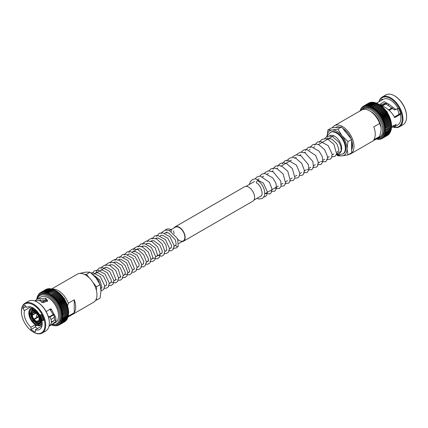 <?xml version="1.0" encoding="UTF-8"?>
<svg xmlns="http://www.w3.org/2000/svg" width="428" height="428" viewBox="0 0 428 428"><rect width="100%" height="100%" fill="white"/><g stroke="black" fill="none" stroke-linecap="round" stroke-linejoin="round"><path stroke-width="0.64" d="M173.677 230.815A7.923 4.574 -120 0 0 174.132 233.629M177.968 239.584A7.923 4.574 -120 0 0 183.238 240.911A7.923 4.574 -120 0 0 184.88 237.283A7.923 4.574 -120 0 0 181.419 229.306A7.923 4.574 -120 0 0 175.314 227.188L171.093 229.622M174.052 227.915A8.314 4.799 60 0 1 175.122 226.845L244.565 186.752A8.314 4.799 60 0 1 250.974 188.978A8.314 4.799 60 0 1 254.601 197.345A8.314 4.799 60 0 1 252.878 201.155L183.435 241.248A8.314 4.799 60 0 1 181.975 241.638M175.122 226.845A8.314 4.799 60 0 1 181.526 229.076A8.314 4.799 60 0 1 185.158 237.444A8.314 4.799 60 0 1 183.435 241.248M360.777 108.963L360.777 109.605A0.631 0.364 60 0 0 360.847 109.696A0.631 0.364 60 0 0 360.767 109.616L360.622 109.408M361.189 108.305L361.179 108.905L361.013 108.642M361.66 107.717L361.965 107.337L361.655 108.252A0.631 0.364 60 0 0 361.719 108.354A0.631 0.364 60 0 0 361.644 108.263L361.606 107.867M370.776 102.72L369.824 102.581A18.688 10.791 -120 0 0 369.813 102.586L364.528 105.636L364.051 106.449A0.631 0.364 60 0 0 364.1 106.556A0.631 0.364 60 0 0 364.035 106.454L363.827 105.93L363.377 106.781L363.158 106.315L363.763 105.967L363.158 106.321A18.688 10.791 -120 0 0 363.147 106.326L362.751 107.198A0.631 0.364 60 0 0 362.81 107.3A0.631 0.364 60 0 0 362.741 107.203L362.543 106.781L362.741 107.203L362.543 106.781L362.179 107.685L361.976 107.326L362.168 107.696L362.179 107.209M369.246 103.014L363.789 105.951L369.503 102.757M364.528 105.636L369.819 102.576L364.538 105.63A18.688 10.791 -120 0 0 364.528 105.636M370.696 102.495L365.148 105.481L370.578 102.351L371.531 102.554M371.477 102.362L366.074 105.288L365.517 106.032L365.298 105.416A18.688 10.791 -120 0 0 365.282 105.416L364.763 106.198L364.538 105.63M367.465 105.4L373.061 102.233A18.688 10.791 -120 0 0 373.045 102.233L367.128 105.946L366.919 105.24A18.688 10.791 -120 0 0 366.903 105.24L372.205 102.19A18.688 10.791 -120 0 0 372.189 102.19L366.903 105.24L366.309 105.946A0.631 0.364 60 0 0 366.341 106.053A0.631 0.364 60 0 0 366.293 105.946L366.09 105.288A18.688 10.791 -120 0 0 366.074 105.288L371.37 102.206L372.317 102.469M373.986 102.463L367.973 106.032A0.631 0.364 60 0 0 367.994 106.139A0.631 0.364 60 0 0 367.957 106.026L367.775 105.288A18.688 10.791 -120 0 0 367.759 105.283L367.128 105.807M374.864 102.672L368.845 106.198A0.631 0.364 60 0 0 368.861 106.305A0.631 0.364 60 0 0 368.829 106.192L368.663 105.416A18.688 10.791 -120 0 0 368.642 105.411L367.973 105.935M375.757 102.961L369.733 106.438A0.631 0.364 60 0 0 369.744 106.556A0.631 0.364 60 0 0 369.717 106.444L369.567 105.63A18.688 10.791 -120 0 0 369.551 105.63L368.845 106.149M370.471 105.93L369.733 106.449A18.163 10.486 -120 0 1 370.621 106.775L370.488 105.935A18.688 10.791 -120 0 0 370.471 105.93M370.621 106.775A0.631 0.364 60 0 1 370.637 106.882A0.631 0.364 60 0 1 370.637 106.786L371.402 106.31L370.637 106.786A18.163 10.486 -120 0 1 371.531 107.187L371.424 106.321A18.688 10.791 -120 0 0 371.402 106.31L376.688 103.26A18.688 10.791 -120 0 1 376.71 103.266L377.555 103.71M371.531 107.187A0.631 0.364 60 0 1 371.547 107.294A0.631 0.364 60 0 1 371.547 107.198L377.571 103.72M378.416 104.058L377.603 103.549L371.547 107.198A18.163 10.486 -120 0 1 372.446 107.679L372.36 106.786A18.688 10.791 -120 0 0 372.344 106.775M400.629 113.42L394.381 117.026M376.603 103.148L383.076 99.371A14.734 8.507 -120 0 1 398.077 108.359L394.541 109.996L384.991 103.303L380.904 105.047M386.575 115.121A12.765 7.372 -120 0 0 386.254 114.549M394.632 95.899A16.665 9.619 -120 0 1 394.819 96A16.665 9.619 -120 0 1 406.6 116.411L406.6 116.839A17.19 9.924 -120 0 0 394.445 95.786A17.19 9.924 -120 0 0 385.853 94.936L382.22 97.033A17.19 9.924 -120 0 0 379.021 101.714M393.744 127.228A17.19 9.924 -120 0 0 399.404 126.8L403.042 124.703A17.19 9.924 -120 0 0 406.6 116.839M399.404 126.8A17.19 9.924 -120 0 0 402.967 118.936A17.19 9.924 -120 0 0 395.461 101.639A17.19 9.924 -120 0 0 382.22 97.033M393.915 127.137A16.665 9.619 -120 0 0 402.224 118.936A16.665 9.619 -120 0 0 392.198 99.692A16.665 9.619 -120 0 0 379.181 101.623M391.583 127.175L393.883 127.159L397.81 124.89A14.734 8.507 -120 0 0 400.859 118.144A14.734 8.507 -120 0 0 400.399 114.335L394.659 117.647L394.349 116.962C391.647 112.045 387.64 108.348 382.338 105.871L380.31 104.122L384.157 101.65L388.458 103.929L395.932 109.579M393.883 127.159L396.237 124.345L391.599 127.057M363.019 108.118A17.19 9.924 -120 0 1 376.265 112.725A17.19 9.924 -120 0 1 383.766 130.021A17.19 9.924 -120 0 1 380.208 137.886L381.048 137.399A17.19 9.924 -120 0 0 384.606 129.534A17.19 9.924 -120 0 0 377.105 112.238A17.19 9.924 -120 0 0 363.864 107.631L360.563 110.633M348.563 154.572A16.237 9.379 -120 0 0 350.623 153.871L377.796 138.185A16.237 9.379 -120 0 0 379.7 136.377L373.799 139.785A16.237 9.379 -120 0 0 375.26 134.157A16.237 9.379 -120 0 0 373.799 126.849L379.7 123.441A16.237 9.379 -120 0 0 369.68 110.863A16.237 9.379 -120 0 0 361.558 110.055L334.386 125.746A16.237 9.379 -120 0 0 332.326 127.795M350.623 153.871A16.237 9.379 -120 0 0 353.988 146.44A16.237 9.379 -120 0 0 346.899 130.096A16.237 9.379 -120 0 0 334.386 125.746M351.618 149.891A14.178 8.186 -120 0 0 352.528 145.595A14.178 8.186 -120 0 0 351.618 140.25M351.083 138.774A14.178 8.186 -120 0 0 342.705 128.352M339.88 127.121A14.178 8.186 -120 0 0 335.44 127.517M379.7 123.441L381.091 127.742A14.274 8.244 -120 0 0 371.065 111.665L369.68 110.863M360.135 110.478L360.333 110.135M360.43 109.686L360.424 110.376A0.631 0.364 60 0 0 360.499 110.467A0.631 0.364 60 0 0 360.419 110.392L360.29 110.237M364.035 106.454A18.163 10.486 -120 0 0 363.377 106.781L363.158 106.315L363.367 106.786A0.631 0.364 60 0 1 363.431 106.888A0.631 0.364 60 0 1 363.377 106.781A18.163 10.486 -120 0 0 362.751 107.198M366.919 105.24L372.205 102.19L373.141 102.463M367.775 105.288L373.061 102.233L373.986 102.549M374.853 102.715L373.944 102.367A18.688 10.791 -120 0 0 373.928 102.362L368.289 105.539M375.741 102.966L374.853 102.581A18.688 10.791 -120 0 0 374.837 102.576L369.139 105.764M370.488 105.935L375.773 102.881L376.645 103.298L375.773 102.881A18.688 10.791 -120 0 0 375.757 102.875M370.889 106.449L376.672 103.111L377.485 103.56M377.63 103.726A18.688 10.791 -120 0 1 377.646 103.737L378.475 104.202M380.192 115.084L386.131 111.654A0.631 0.364 60 0 1 386.168 111.628L380.144 115.105A0.631 0.364 60 0 0 380.101 115.137A0.631 0.364 60 0 0 380.144 115.079L380.369 114.132A18.688 10.791 -120 0 0 380.353 114.11L379.406 114.057A0.631 0.364 60 0 0 379.352 114.105A0.631 0.364 60 0 0 379.395 114.041L379.577 113.083A18.688 10.791 -120 0 0 379.561 113.062L378.62 113.062A0.631 0.364 60 0 0 378.571 113.115A0.631 0.364 60 0 0 378.603 113.046L378.748 112.083A18.688 10.791 -120 0 0 378.732 112.061L377.801 112.115L377.892 111.136A18.688 10.791 -120 0 0 377.876 111.114L376.95 111.221A0.631 0.364 60 0 0 376.913 111.285A0.631 0.364 60 0 0 376.934 111.205L377.009 110.242A18.688 10.791 -120 0 0 376.993 110.226L376.084 110.381L376.1 109.413A18.688 10.791 -120 0 0 376.084 109.397L375.195 109.605A0.631 0.364 60 0 0 375.169 109.686A0.631 0.364 60 0 0 375.179 109.595L375.179 108.648A18.688 10.791 -120 0 0 375.163 108.632L374.291 108.899A0.631 0.364 60 0 0 374.27 108.98A0.631 0.364 60 0 0 374.275 108.883L374.249 107.952A18.688 10.791 -120 0 0 374.227 107.942L373.382 108.257L373.307 107.332L372.67 107.444L378.529 104.063L379.347 104.635M378.491 104.213L373.291 107.321A18.688 10.791 -120 0 0 373.291 107.321L378.593 104.277L379.39 104.769L374.227 107.942M379.459 104.651L373.382 108.257A0.631 0.364 60 0 1 373.366 108.348A0.631 0.364 60 0 1 373.382 108.257A18.163 10.486 -120 0 0 372.462 107.69A0.631 0.364 60 0 0 372.456 107.781A0.631 0.364 60 0 0 372.446 107.679M379.513 104.887A18.688 10.791 -120 0 1 379.534 104.903L380.299 105.406M379.47 104.651L380.273 105.288M381.182 106.005L380.396 105.315L374.291 108.899A18.163 10.486 -120 0 1 375.179 109.595M380.315 105.416L375.163 108.632M380.449 105.582A18.688 10.791 -120 0 1 380.465 105.598L382.964 107.722A0.631 0.364 -120 0 0 382.964 107.722L382.209 106.84M381.278 106.042L375.195 109.605A18.163 10.486 -120 0 1 376.068 110.371A0.631 0.364 60 0 1 376.052 110.456A0.631 0.364 60 0 1 376.084 110.381L382.167 106.834M376.1 109.413L381.369 106.347A18.688 10.791 -120 0 0 381.369 106.347L376.084 109.397M381.311 106.042L382.081 106.791M377.009 110.242L382.295 107.193L382.108 106.904L382.279 107.177A18.688 10.791 -120 0 0 382.279 107.177L376.993 110.226M383.028 107.69L376.95 111.221A18.163 10.486 -120 0 1 377.785 112.099A0.631 0.364 60 0 1 377.758 112.173A0.631 0.364 60 0 1 377.801 112.115L383.868 108.6M382.98 107.738L383.809 108.621A0.631 0.364 -120 0 0 383.809 108.621L383.092 107.696M383.782 108.696A0.631 0.364 60 0 1 383.825 108.637L384.018 109.012L378.732 112.061M383.825 108.637L384.018 109.012L383.825 108.637M384.018 109.012A18.688 10.791 -120 0 1 384.034 109.028L384.633 109.563L383.948 108.61M384.67 109.563L378.62 113.062A18.163 10.486 -120 0 1 379.395 114.041M378.785 112.992L384.595 109.638A0.631 0.364 60 0 1 384.644 109.584L385.419 110.558L384.772 109.579M379.577 113.083L384.863 110.028L384.644 109.584L384.847 110.012A18.688 10.791 -120 0 0 384.847 110.012L379.561 113.062M379.502 114.019L385.382 110.627A0.631 0.364 60 0 1 385.435 110.579L379.406 114.057A18.163 10.486 -120 0 1 380.144 115.079M385.435 110.579L385.639 111.061L385.435 110.579L385.639 111.061L380.353 114.11M385.639 111.061A18.688 10.791 -120 0 1 385.655 111.077L386.147 111.392L385.569 110.595M382.145 118.412L388.126 114.955A0.631 0.364 -120 0 0 388.148 114.945L382.124 118.422A0.631 0.364 60 0 0 382.156 118.401L382.504 117.502A18.688 10.791 -120 0 0 382.493 117.481L381.546 117.283L381.835 116.346L380.872 116.175L386.837 112.725A0.631 0.364 60 0 1 386.859 112.714L380.834 116.191A0.631 0.364 60 0 0 380.813 116.207A0.631 0.364 60 0 0 380.861 116.154L381.123 115.218A18.688 10.791 -120 0 0 381.113 115.196L380.16 115.095A0.631 0.364 60 0 0 380.144 115.105M386.168 111.628A0.631 0.364 60 0 1 386.184 111.617L386.398 112.147L381.113 115.196M386.184 111.617L386.398 112.147A18.688 10.791 -120 0 1 386.409 112.168L386.88 112.484L386.329 111.654M386.885 112.676A0.631 0.364 -120 0 1 386.848 112.719A0.631 0.364 60 0 1 386.901 112.692L387.11 113.27L381.824 116.325A18.688 10.791 -120 0 0 381.824 116.325L387.121 113.292L387.559 113.784L387.051 112.757M386.901 112.692L387.11 113.27A18.688 10.791 -120 0 1 387.121 113.292M387.559 113.784A0.631 0.364 -120 0 1 387.506 113.827A0.631 0.364 60 0 1 387.57 113.805L388.207 114.758M387.57 113.805L387.779 114.426L382.493 117.481M382.504 117.502L387.789 114.447L388.185 114.918L387.789 114.447A18.688 10.791 -120 0 0 387.779 114.426M382.76 119.53L388.699 116.106A0.631 0.364 -120 0 0 388.747 116.084L382.718 119.562A0.631 0.364 60 0 0 382.734 119.556L383.119 118.679A18.688 10.791 -120 0 0 383.108 118.658L382.167 118.417A0.631 0.364 60 0 0 382.097 118.433A0.631 0.364 60 0 0 382.124 118.422M388.185 114.918A0.631 0.364 -120 0 1 388.148 114.945A0.631 0.364 60 0 1 388.196 114.939L388.801 115.929M388.196 114.939L388.394 115.608L383.108 118.658M383.119 118.679L388.405 115.63L388.758 116.074L388.405 115.63A18.688 10.791 -120 0 0 388.394 115.608M388.72 116.1A0.631 0.364 60 0 1 388.768 116.095L389.282 117.245L383.258 120.728L383.686 119.877L382.744 119.578A0.631 0.364 60 0 0 382.669 119.583A0.631 0.364 60 0 0 382.718 119.562M388.758 116.074A0.631 0.364 -120 0 1 388.747 116.084L389.336 117.117M388.972 116.828L389.282 117.245L388.972 116.828A18.688 10.791 -120 0 0 388.961 116.807L383.675 119.856A18.688 10.791 -120 0 0 383.675 119.856L388.972 116.828M389.78 118.412L383.761 121.889L384.194 121.087A18.688 10.791 -120 0 0 384.189 121.065L383.263 120.749A0.631 0.364 60 0 0 383.188 120.749A0.631 0.364 60 0 0 383.258 120.728A18.163 10.486 -120 0 0 382.744 119.578M389.25 117.267A0.631 0.364 60 0 1 389.293 117.267L389.817 118.315M389.293 117.267L389.469 118.016L384.189 121.065M389.469 118.016A18.688 10.791 -120 0 1 389.48 118.037L389.753 118.428A0.631 0.364 -120 0 1 389.683 118.444L383.868 121.798M390.582 120.771L384.585 124.238L385.04 123.521A18.688 10.791 -120 0 0 385.029 123.499L384.141 123.109L384.649 122.306A18.688 10.791 -120 0 0 384.638 122.285L383.734 121.927A0.631 0.364 60 0 0 383.654 121.921A0.631 0.364 60 0 0 383.723 121.905A18.163 10.486 -120 0 0 383.263 120.749M390.892 121.948L384.911 125.399L385.366 124.735A18.688 10.791 -120 0 0 385.361 124.714L384.494 124.291A0.631 0.364 60 0 0 384.408 124.27A0.631 0.364 60 0 0 384.488 124.27A18.163 10.486 -120 0 0 384.141 123.109A0.631 0.364 60 0 1 384.06 123.098A0.631 0.364 60 0 1 384.141 123.109L390.213 119.594M389.731 118.444A0.631 0.364 60 0 1 389.758 118.449L390.245 119.519M389.758 118.449L389.924 119.23L384.638 122.285M389.924 119.23A18.688 10.791 -120 0 1 389.935 119.257L390.165 119.61A0.631 0.364 -120 0 1 390.09 119.615M390.154 119.626A0.631 0.364 60 0 1 390.17 119.631L390.609 120.717M390.17 119.631L390.315 120.45L385.029 123.499M390.315 120.45A18.688 10.791 -120 0 1 390.325 120.471L390.908 121.91M390.518 120.814L390.646 121.659L385.361 124.714M390.646 121.659A18.688 10.791 -120 0 1 390.652 121.68L390.801 121.964M391.058 123.157L391.326 124.243L385.387 127.683L385.831 127.111A18.688 10.791 -120 0 0 385.831 127.089L385.007 126.618L385.633 125.934A18.688 10.791 -120 0 0 385.628 125.912L384.783 125.463A0.631 0.364 60 0 0 384.697 125.436A0.631 0.364 60 0 0 384.777 125.441A18.163 10.486 -120 0 0 384.494 124.291M391.235 124.307L391.433 125.377L385.965 128.266A18.688 10.791 -120 0 0 385.965 128.245L385.168 127.758A0.631 0.364 60 0 0 385.088 127.71A0.631 0.364 60 0 0 385.168 127.737A18.163 10.486 -120 0 0 385.007 126.618A0.631 0.364 60 0 1 384.922 126.581A0.631 0.364 60 0 1 385.007 126.618L391.139 123.114M391.192 124.259L391.117 124.061A18.688 10.791 -120 0 0 391.117 124.04L390.919 122.879A18.688 10.791 -120 0 0 390.914 122.857L390.807 121.985L391.149 123.087M391.197 124.275L391.251 125.195L385.965 128.245M391.251 125.195A18.688 10.791 -120 0 1 391.251 125.217L391.315 126.319L386.029 129.374L385.27 128.865A0.631 0.364 60 0 0 385.184 128.812A0.631 0.364 60 0 0 385.264 128.844A18.163 10.486 -120 0 0 385.168 127.758M391.315 126.319A18.688 10.791 -120 0 1 391.32 126.34L385.302 129.925L391.476 126.485L391.347 125.431M391.39 126.533L391.46 127.544L386.029 130.481A18.688 10.791 -120 0 0 386.035 130.46L385.302 129.941A0.631 0.364 60 0 0 385.216 129.882A0.631 0.364 60 0 0 385.302 129.925A18.163 10.486 -120 0 0 385.27 128.865M391.326 126.463L391.32 127.41L386.035 130.46M391.294 127.485L391.251 128.459L385.965 131.508L385.264 130.979A0.631 0.364 60 0 0 385.184 130.915A0.631 0.364 60 0 0 385.27 130.963A18.163 10.486 -120 0 0 385.302 129.941M391.251 128.459A18.688 10.791 -120 0 1 391.251 128.48L385.168 131.958L391.369 128.571L391.369 127.598M390.807 130.326L385.628 133.477A18.688 10.791 -120 0 0 385.633 133.461L385.002 132.926L385.831 132.53L385.168 131.974A0.631 0.364 60 0 0 385.088 131.904A0.631 0.364 60 0 0 385.168 131.958A18.163 10.486 -120 0 0 385.264 130.979M379.722 139.234L380.353 139.191L380.144 138.838A0.631 0.364 60 0 0 380.101 138.726A0.631 0.364 60 0 0 380.16 138.833L381.123 138.972L380.861 138.586L381.824 138.672L381.53 138.249L382.493 138.287A18.688 10.791 -120 0 0 382.504 138.281L382.156 137.837A0.631 0.364 60 0 0 382.097 137.73A0.631 0.364 60 0 0 382.167 137.832L383.108 137.821L382.734 137.345L383.675 137.276A18.688 10.791 -120 0 0 383.686 137.265L383.258 136.778A0.631 0.364 60 0 0 383.188 136.682A0.631 0.364 60 0 0 383.263 136.767L384.189 136.655A18.688 10.791 -120 0 0 384.194 136.644L383.723 136.141L384.638 135.965A18.688 10.791 -120 0 0 384.649 135.949L384.135 135.43A0.631 0.364 60 0 0 384.06 135.339A0.631 0.364 60 0 0 384.141 135.419L385.029 135.2L384.488 134.654A0.631 0.364 60 0 0 384.408 134.569A0.631 0.364 60 0 0 384.494 134.643L385.361 134.371L384.777 133.82A0.631 0.364 60 0 0 384.697 133.734A0.631 0.364 60 0 0 384.783 133.804A18.163 10.486 -120 0 0 385.002 132.926A0.631 0.364 60 0 1 384.922 132.846A0.631 0.364 60 0 1 385.002 132.926L385.831 132.53A18.688 10.791 -120 0 0 385.831 132.514L391.117 129.475A18.688 10.791 -120 0 0 391.117 129.459L385.831 132.53M391.192 128.496L391.117 129.459L391.192 128.496M391.031 129.443L390.919 130.412L385.633 133.461M385.307 133.766L390.999 130.481L391.128 129.973L390.919 130.412A18.688 10.791 -120 0 1 390.914 130.428M390.518 131.161L390.646 131.316A18.688 10.791 -120 0 0 390.652 131.3L385.361 134.371A18.688 10.791 -120 0 0 385.366 134.355L390.652 131.3L390.801 130.337M390.17 131.936L390.315 132.145A18.688 10.791 -120 0 0 390.325 132.134L385.029 135.2A18.688 10.791 -120 0 0 385.04 135.184L390.325 132.134L390.513 131.177M390.165 131.952L389.967 132.921L384.43 136.12L389.924 132.91L389.758 132.648L389.48 133.595L384.194 136.644M389.924 132.91L389.758 132.648L389.924 132.91A18.688 10.791 -120 0 0 389.935 132.899L384.649 135.949M389.293 133.29L389.469 133.606A18.688 10.791 -120 0 0 389.48 133.595L384.018 136.778L389.469 133.606L389.293 133.29L388.972 134.215L383.686 137.265M388.768 133.857L388.961 134.226A18.688 10.791 -120 0 0 388.972 134.215L383.552 137.361L388.961 134.226L388.768 133.857L388.405 134.761L383.119 137.816A18.688 10.791 -120 0 0 383.119 137.816L388.41 134.767A18.688 10.791 -120 0 1 388.394 134.772L388.196 134.349L388.394 134.772L383.108 137.821M388.089 134.954L382.466 138.303L387.779 135.237L387.57 134.767L387.779 135.237A18.688 10.791 -120 0 0 387.789 135.232L382.504 138.281M382.439 138.319L381.835 138.667A18.688 10.791 -120 0 0 381.83 138.672L381.53 138.249A0.631 0.364 60 0 1 381.476 138.142A0.631 0.364 60 0 1 381.53 138.249A18.163 10.486 -120 0 0 382.156 137.837M387.147 135.601L381.835 138.667L381.53 138.249A18.163 10.486 -120 0 1 380.872 138.581A0.631 0.364 60 0 1 380.813 138.474A0.631 0.364 60 0 1 380.861 138.586L381.123 138.972L380.861 138.586A18.163 10.486 -120 0 1 380.16 138.833M380.369 139.186L380.144 138.838L380.572 139.068M379.561 139.319L378.62 139.089A18.163 10.486 -120 0 0 379.395 139.004L379.577 139.319L379.395 139.004A0.631 0.364 60 0 1 379.352 138.897A0.631 0.364 60 0 1 379.395 139.004A18.163 10.486 -120 0 0 380.144 138.838M378.748 139.362L378.603 139.089A0.631 0.364 60 0 0 378.571 138.977A0.631 0.364 60 0 0 378.62 139.089M377.892 139.319L378.732 139.362M377.009 139.191L376.934 139.004A0.631 0.364 60 0 0 376.913 138.897A0.631 0.364 60 0 0 376.95 139.004L377.876 139.319M378.01 139.309L377.715 139.346M376.084 138.838L376.993 139.191M377.116 139.207L376.833 139.207M382.241 105.823L386.463 103.383M388.972 110.173L392.492 108.14M382.429 105.909L386.693 103.448M388.64 109.873L392.139 107.851M389.132 110.322L392.663 108.284M351.618 148.607A12.888 7.442 -120 0 0 352.517 145.049M381.091 127.742L381.091 130.47L379.7 136.377M381.476 117.309L381.476 117.309A0.631 0.364 60 0 1 381.546 117.283A0.631 0.364 60 0 1 381.476 117.309L387.506 113.827L381.476 117.309M380.834 116.191A0.631 0.364 60 0 1 380.872 116.175A18.163 10.486 -120 0 1 381.53 117.261A18.163 10.486 -120 0 1 382.156 118.401M383.338 120.664L389.218 117.267A0.631 0.364 -120 0 0 389.282 117.245M387.399 114.645A17.19 9.924 -120 0 0 387.078 114.078M397.751 108.546L398.623 108.471A15.467 8.929 60 0 1 400.822 114.137L399.886 114.223L400.399 114.335M380.722 100.735A15.467 8.929 60 0 1 382.263 99.023L382.712 99.585M393.097 125.318L394.135 126.982M388.18 105.336L388.458 103.929M399.886 114.223L394.525 117.315M260.224 196.457L260.855 196.233C264.081 194.612 260.411 184.441 256.565 182.997A1.289 0.696 -56.8 0 1 256.458 181.996A1.289 0.696 -56.8 0 1 257.33 180.905A1.289 0.696 -56.8 0 1 257.977 180.841A1.289 0.696 -56.8 0 1 258.073 180.932M336.552 154.283L339.158 154.904L343.288 153.791A12.503 7.217 -120 0 0 345.877 148.072A12.503 7.217 -120 0 0 340.421 135.489A12.503 7.217 -120 0 0 330.785 132.14L327.762 135.152L327.276 136.414M351.618 147.532A12.375 7.142 -120 0 0 352.164 144.332A12.375 7.142 -120 0 0 351.618 140.502M351.035 138.715A12.375 7.142 -120 0 0 350.468 137.372M348.595 134.13A12.375 7.142 -120 0 0 343.331 129.133M336.692 153.775L341.127 151.228M347.959 141.556L342.047 135.837L337.933 129.079L332.021 130.048L327.907 129.978L327.013 137.179A14.178 8.186 -120 0 1 332.021 130.048A14.178 8.186 -120 0 1 342.047 135.837A14.178 8.186 -120 0 1 347.06 148.751L347.959 141.556L351.618 139.437L351.618 152.807L347.959 154.92L347.06 148.751A14.178 8.186 -120 0 1 342.047 155.883L347.959 154.92M327.907 129.978L331.566 127.865L341.592 126.966L351.618 139.437M341.592 126.966L337.933 129.079M336.435 154.588L337.933 155.813L342.047 155.883A14.178 8.186 -120 0 1 336.692 154.337M52.259 325.034L53.131 325.28A18.163 10.486 60 0 1 52.382 325.077M53.147 325.285L53.998 325.451A18.163 10.486 60 0 1 53.147 325.285A0.631 0.364 -120 0 1 53.115 325.173A0.631 0.364 60 0 1 53.131 325.28M53.976 325.344A0.631 0.364 60 0 1 53.998 325.451L54.848 325.537A18.163 10.486 60 0 1 54.014 325.451A0.631 0.364 -120 0 1 53.976 325.344M54.859 325.537L55.795 325.81L55.667 325.537A18.163 10.486 60 0 1 54.859 325.537A0.631 0.364 -120 0 1 54.821 325.424A0.631 0.364 60 0 1 54.848 325.537M55.683 325.531L56.624 325.767L56.453 325.451A18.163 10.486 60 0 1 55.683 325.531A0.631 0.364 -120 0 1 55.635 325.424A0.631 0.364 60 0 1 55.667 325.537M57.229 325.692L57.652 325.515L57.208 325.28A18.163 10.486 60 0 1 56.469 325.446A0.631 0.364 -120 0 1 56.416 325.339A0.631 0.364 60 0 1 56.453 325.451M57.165 325.173A0.631 0.364 60 0 1 57.208 325.28L58.176 325.419L57.924 325.029A18.163 10.486 60 0 1 57.224 325.28A0.631 0.364 -120 0 1 57.165 325.173M57.935 325.023L58.887 325.12L58.593 324.697A18.163 10.486 60 0 1 57.935 325.023A0.631 0.364 -120 0 1 57.876 324.922A0.631 0.364 60 0 1 57.924 325.029M58.604 324.692L59.556 324.734A18.688 10.791 60 0 0 59.567 324.729L59.219 324.285A18.163 10.486 60 0 1 58.604 324.692A0.631 0.364 -120 0 1 58.54 324.59A0.631 0.364 60 0 1 58.593 324.697M59.23 324.274L60.171 324.269A18.688 10.791 60 0 0 60.182 324.258L59.797 323.793A18.163 10.486 60 0 1 59.23 324.274A0.631 0.364 -120 0 1 59.16 324.178A0.631 0.364 60 0 1 59.219 324.285M59.808 323.782L60.739 323.723A18.688 10.791 60 0 0 60.749 323.712L60.321 323.226A18.163 10.486 60 0 1 59.808 323.782A0.631 0.364 -120 0 1 59.733 323.691A0.631 0.364 60 0 1 59.797 323.793M60.252 323.124A0.631 0.364 60 0 1 60.321 323.226L61.247 323.103L66.533 320.053L66.356 319.737L66.533 320.053A18.688 10.791 60 0 0 66.543 320.037L61.258 323.092L60.787 322.584A18.163 10.486 60 0 1 60.327 323.215A0.631 0.364 -120 0 1 60.252 323.124M67.223 318.395L66.998 319.341A18.688 10.791 60 0 1 66.987 319.358L66.822 319.095L66.811 319.695M60.797 322.573L61.702 322.407A18.688 10.791 60 0 0 61.712 322.396L61.199 321.877A18.163 10.486 60 0 1 60.797 322.573A0.631 0.364 -120 0 1 60.717 322.487A0.631 0.364 60 0 1 60.787 322.584M61.204 321.861L62.092 321.642A18.688 10.791 60 0 0 62.103 321.631L61.552 321.102A18.163 10.486 60 0 1 61.204 321.861A0.631 0.364 -120 0 1 61.124 321.786A0.631 0.364 60 0 1 61.199 321.877M67.576 317.624L67.389 318.576A18.688 10.791 60 0 1 67.378 318.593L67.233 318.384M67.378 318.593L61.846 321.845L67.57 318.314M61.557 321.086L62.424 320.813A18.688 10.791 60 0 0 62.429 320.797L61.841 320.262A18.163 10.486 60 0 1 61.557 321.086A0.631 0.364 -120 0 1 61.472 321.016A0.631 0.364 60 0 1 61.552 321.102M67.71 317.763L62.14 321.059L67.715 317.747A18.688 10.791 60 0 1 67.71 317.763L67.581 317.608M61.846 320.251L62.691 319.925A18.688 10.791 60 0 0 62.697 319.909L62.065 319.368A18.163 10.486 60 0 1 61.846 320.251A0.631 0.364 -120 0 1 61.76 320.181A0.631 0.364 60 0 1 61.841 320.262L67.87 316.768M62.37 320.208L67.982 316.854A18.688 10.791 60 0 1 67.977 316.87M68.255 314.944L68.18 315.907L62.895 318.978A18.688 10.791 60 0 1 62.895 318.978L62.071 319.352L62.895 318.978L62.231 318.421A18.163 10.486 60 0 1 62.071 319.352A0.631 0.364 -120 0 1 61.985 319.293A0.631 0.364 60 0 1 62.065 319.368M68.389 312.911L68.384 313.858A18.688 10.791 60 0 1 68.378 313.874L68.314 314.906A18.688 10.791 60 0 1 68.314 314.922L63.028 317.977A18.688 10.791 60 0 0 63.028 317.956L62.328 317.426A18.163 10.486 60 0 1 62.231 318.405A0.631 0.364 -120 0 1 62.151 318.352A0.631 0.364 60 0 1 62.231 318.421M62.333 317.41L63.093 316.929A18.688 10.791 60 0 0 63.098 316.907L62.365 316.388A18.163 10.486 60 0 1 62.333 317.41A0.631 0.364 -120 0 1 62.247 317.362A0.631 0.364 60 0 1 62.328 317.426L68.517 313.992M68.41 311.878L68.544 312.921L63.098 315.837A18.688 10.791 60 0 0 63.093 315.821L62.333 315.313A18.163 10.486 60 0 1 62.365 316.367A0.631 0.364 -120 0 1 62.279 316.329A0.631 0.364 60 0 1 62.365 316.388M63.098 315.837L68.394 312.798M63.028 314.714A18.688 10.791 60 0 0 63.028 314.692L62.231 314.2A18.163 10.486 60 0 1 62.328 315.292A0.631 0.364 -120 0 1 62.247 315.259A0.631 0.364 60 0 1 62.333 315.313L68.314 311.664L68.378 312.766A18.688 10.791 60 0 1 68.384 312.788M62.231 314.2A0.631 0.364 60 0 0 62.151 314.157A0.631 0.364 -120 0 0 62.231 314.184L68.255 310.701M62.895 313.558A18.688 10.791 60 0 0 62.895 313.537L62.071 313.066L62.697 312.381L67.982 309.326L68.18 310.487A18.688 10.791 60 0 1 68.18 310.509M62.697 312.381A18.688 10.791 60 0 0 62.691 312.354L61.846 311.91A0.631 0.364 60 0 0 61.76 311.878A0.631 0.364 -120 0 0 61.841 311.889L62.429 311.183L67.715 308.128L67.865 308.411M62.429 311.183A18.688 10.791 60 0 0 62.424 311.156L61.557 310.739L62.103 309.968L67.389 306.919L67.972 308.353M62.103 309.968A18.688 10.791 60 0 0 62.092 309.947L61.204 309.556A0.631 0.364 60 0 0 61.124 309.546A0.631 0.364 -120 0 0 61.199 309.535L61.712 308.754L66.998 305.699L67.223 306.057A0.631 0.364 -120 0 1 67.153 306.063M61.712 308.754A18.688 10.791 60 0 0 61.702 308.727L60.797 308.374A0.631 0.364 60 0 0 60.717 308.369A0.631 0.364 -120 0 0 60.787 308.353L61.258 307.534L66.543 304.485L66.816 304.875A0.631 0.364 -120 0 1 66.741 304.886L60.931 308.246M60.599 306.796L60.749 306.325L59.808 306.02A18.163 10.486 60 0 1 60.321 307.17L66.351 303.687L66.035 303.27L60.749 306.325A18.688 10.791 60 0 1 60.749 306.325L66.024 303.249A18.688 10.791 60 0 1 66.035 303.27M59.808 306.02A0.631 0.364 60 0 0 59.733 306.031A0.631 0.364 -120 0 0 59.797 305.999L60.182 305.127L65.468 302.072L65.816 302.312M60.182 305.127A18.688 10.791 60 0 0 60.171 305.105L59.23 304.864A0.631 0.364 60 0 0 59.16 304.88A0.631 0.364 -120 0 0 59.219 304.843L59.567 303.944L64.853 300.895L65.243 301.157M59.567 303.944A18.688 10.791 60 0 0 59.556 303.923L58.604 303.73A0.631 0.364 60 0 0 58.54 303.752A0.631 0.364 -120 0 0 58.593 303.709L58.898 302.789L64.184 299.739L65.27 301.205M58.898 302.789A18.688 10.791 60 0 0 58.887 302.767L57.935 302.617A0.631 0.364 60 0 0 57.898 302.639A0.631 0.364 60 0 1 57.898 302.639A0.631 0.364 -120 0 0 57.924 302.601L58.187 301.665L63.472 298.616L63.949 299.119A0.631 0.364 -120 0 1 63.911 299.167A0.631 0.364 -120 0 1 63.965 299.14L64.173 299.718A18.688 10.791 60 0 1 64.184 299.739M58.187 301.665A18.688 10.791 60 0 0 58.176 301.644L57.224 301.542A0.631 0.364 60 0 0 57.165 301.585A0.631 0.364 -120 0 0 57.208 301.526L57.432 300.574L62.718 297.524L63.237 298.043A0.631 0.364 -120 0 1 63.205 298.086M62.632 297.043L63.232 297.872M56.523 300.29L56.64 299.53L55.683 299.509A18.163 10.486 60 0 1 56.453 300.488L56.523 300.29M55.849 299.44L61.659 296.08A0.631 0.364 -120 0 1 61.707 296.026L61.91 296.46L61.707 296.026L61.91 296.46L56.624 299.509A18.688 10.791 60 0 1 56.64 299.53L61.926 296.476L62.483 297.005A0.631 0.364 -120 0 1 62.461 297.043M61.835 296.026L62.477 296.855M61.734 296.01L55.683 299.509A0.631 0.364 60 0 0 55.635 299.563A0.631 0.364 -120 0 0 55.667 299.493L55.811 298.53L61.097 295.475L61.691 296.01A0.631 0.364 -120 0 1 61.68 296.037M61.011 295.058L61.691 295.882M54.875 298.423L54.955 297.578L54.014 297.663A18.163 10.486 60 0 1 54.848 298.546L54.875 298.423M60.043 294.186L60.225 294.512L60.043 294.186L60.225 294.512L54.939 297.562A18.688 10.791 60 0 1 54.955 297.578L60.241 294.528L60.872 295.063A0.631 0.364 -120 0 1 60.867 295.079M60.155 294.143L60.872 294.956M54.014 297.562L54.072 296.69L53.147 296.829A18.163 10.486 60 0 1 53.998 297.653L54.014 297.562M59.171 293.351L59.337 293.619L59.171 293.351L59.337 293.619L54.056 296.674A18.688 10.791 60 0 1 54.072 296.69L59.358 293.635L60.027 294.17A0.631 0.364 -120 0 0 60.027 294.17M59.273 293.287L60.027 294.095M53.136 296.765L53.163 295.855L52.259 296.053A18.163 10.486 60 0 1 53.131 296.813L53.136 296.765M58.283 292.575L53.147 295.844A18.688 10.791 60 0 1 53.163 295.855L58.449 292.805L59.155 293.335M58.374 292.49L59.155 293.287M58.342 292.485L52.259 296.053A0.631 0.364 60 0 0 52.232 296.133A0.631 0.364 -120 0 0 52.243 296.042L52.243 295.095L57.529 292.04L58.267 292.549M57.459 291.757L58.251 292.458M52.243 295.095A18.688 10.791 60 0 0 52.227 295.079L51.355 295.341A0.631 0.364 60 0 0 51.333 295.427A0.631 0.364 -120 0 0 51.339 295.331L51.312 294.4L56.598 291.345L57.363 291.853M51.312 294.4A18.688 10.791 60 0 0 51.29 294.384L56.523 291.099L57.336 291.736M51.339 295.331A18.163 10.486 60 0 0 50.445 294.705A0.631 0.364 60 0 0 50.429 294.79A0.631 0.364 -120 0 0 50.429 294.694L50.37 293.779L55.656 290.724L56.453 291.211M50.37 293.779A18.688 10.791 60 0 0 50.354 293.769L55.592 290.505L56.41 291.083M35.385 324.692L30.982 327.233A12.765 7.372 60 0 1 24.155 313.184A12.765 7.372 60 0 1 24.498 310.525L30.709 306.94M47.433 301.301L45.785 299.83L38.814 300.429M30.982 327.233L30.982 329.496A15.467 8.929 -120 0 0 35.38 332.032L35.38 329.774A12.765 7.372 60 0 0 39.569 329.453A12.765 7.372 60 0 0 42.212 323.605A12.765 7.372 60 0 0 41.864 320.551L43.56 320.401A15.467 8.929 -120 0 0 41.361 314.73L39.665 314.885A12.765 7.372 60 0 0 26.798 307.336A12.765 7.372 60 0 0 26.702 307.395L26.9 307.283M51.237 322.712L54.747 319.802L54.372 316.586L49.771 309.048M39.788 300.964A12.765 7.372 60 0 1 40.473 299.825M53.537 321.235A12.765 7.372 60 0 1 51.451 321.375M35.38 329.774L41.939 325.986M21.4 311.589A16.665 9.619 60 0 1 33.181 304.79A16.665 9.619 60 0 1 44.967 325.194A16.665 9.619 60 0 1 33.181 332A16.665 9.619 60 0 1 21.4 311.589L21.4 311.161A17.19 9.924 60 0 1 24.958 303.297A17.19 9.924 60 0 1 38.204 307.898A17.19 9.924 60 0 1 45.705 325.194A17.19 9.924 60 0 1 42.147 333.064A17.19 9.924 60 0 1 33.555 332.214A17.19 9.924 60 0 1 33.368 332.101M37.375 302.157A16.665 9.619 60 0 1 37.557 302.264A16.665 9.619 60 0 1 49.338 322.669L49.338 323.097A17.19 9.924 60 0 1 45.78 330.967L42.147 333.064M34.545 300.857L39.542 300.51L43.437 302.698L47.658 300.697L45.662 298.161L37.247 299.033L40.762 297.005A14.734 8.507 60 0 1 52.114 300.954A14.734 8.507 60 0 1 58.545 315.778A14.734 8.507 60 0 1 55.496 322.525L51.606 324.766M48.589 317.448L49.455 316.95L50.092 317.159L51.173 320.037L51.537 323.001L49.578 325.826L51.381 324.895L56.004 321.209L55.763 317.383L51.44 309.449L50.52 310.022M35.358 326.19L36.749 325.382M48.396 316.779L50.092 317.159M61.669 315.982A17.19 9.924 60 0 1 58.112 323.846L57.272 324.333A17.19 9.924 60 0 0 60.83 316.463A17.19 9.924 60 0 0 53.329 299.167A17.19 9.924 60 0 0 40.082 294.566L40.922 294.079A17.19 9.924 60 0 1 54.169 298.685A17.19 9.924 60 0 1 61.669 315.982M51.735 288.932L77.377 274.129A16.237 9.379 60 0 1 89.891 278.478A16.237 9.379 60 0 1 96.979 294.822A16.237 9.379 60 0 1 93.614 302.254L67.972 317.062M52.473 289.093A16.237 9.379 60 0 1 68.346 303.201L74.247 299.793A16.237 9.379 60 0 1 75.708 307.101A16.237 9.379 60 0 1 74.247 312.729L68.346 316.137A16.237 9.379 60 0 1 68.207 316.34M31.223 314.056A6.704 3.868 60 0 1 32.608 310.985A6.704 3.868 60 0 1 37.776 312.782A6.704 3.868 60 0 1 40.697 319.529A6.704 3.868 60 0 1 39.312 322.594A6.704 3.868 60 0 1 34.149 320.797A6.704 3.868 60 0 1 31.223 314.056M67.694 305.325L68.346 303.201M51.355 324.702L52.227 325.12M53.27 325.467L52.997 325.43M54.179 325.655L53.896 325.655M55.073 325.756L54.779 325.794M55.95 325.767L55.635 325.842M56.469 325.446L57.416 325.638M64.842 321.679L59.529 324.75L64.842 321.685L64.633 321.214L64.842 321.685A18.688 10.791 60 0 0 64.853 321.674L59.567 324.729M65.457 321.219L65.259 320.797L65.457 321.219A18.688 10.791 60 0 1 65.457 321.219L60.182 324.258M66.18 320.529L60.616 323.803L66.024 320.674L65.832 320.305L66.024 320.674A18.688 10.791 60 0 0 66.035 320.663L60.749 323.712M66.565 320.058L61.247 323.103A18.688 10.791 60 0 0 61.258 323.092M66.987 319.358L66.822 319.095L66.987 319.358L61.493 322.568L67.196 319.079M67.223 319.037L61.712 322.396M68.18 315.923L68.18 315.923A18.688 10.791 60 0 1 68.18 315.923L62.895 318.956M63.093 316.929L68.357 313.927M68.298 310.755L68.496 311.819M68.261 310.723L68.314 311.643A18.688 10.791 60 0 1 68.314 311.664M62.328 315.292L68.491 311.83M68.122 309.605L68.389 310.691M61.846 311.91A18.163 10.486 60 0 1 62.065 313.045A0.631 0.364 -120 0 1 61.985 313.029A0.631 0.364 60 0 1 62.071 313.066A18.163 10.486 60 0 1 62.231 314.184L68.378 310.707M67.881 308.438L68.213 309.53M67.87 308.433L67.977 309.305A18.688 10.791 60 0 1 67.982 309.326M62.065 313.045L68.196 309.556M67.581 307.261A0.631 0.364 -120 0 0 67.581 307.256L67.71 308.106A18.688 10.791 60 0 1 67.715 308.128M61.204 309.556A18.163 10.486 60 0 1 61.552 310.717A0.631 0.364 -120 0 1 61.472 310.717A0.631 0.364 60 0 1 61.557 310.739A18.163 10.486 60 0 1 61.841 311.889L67.956 308.395M62.092 309.947L67.378 306.897L67.233 306.079A0.631 0.364 -120 0 0 67.212 306.074L67.672 307.165M61.552 310.717L61.985 310.273M61.702 308.727L66.987 305.678L66.822 304.897L67.303 305.961M60.797 308.374A18.163 10.486 60 0 1 61.199 309.535L61.578 309.112M60.321 307.17A0.631 0.364 -120 0 1 60.252 307.192A0.631 0.364 60 0 1 60.327 307.192L61.247 307.513L66.533 304.463L66.356 303.714L66.88 304.763M60.327 307.192A18.163 10.486 60 0 1 60.787 308.353L61.118 307.951M66.024 303.249L65.998 302.671L66.399 303.564M60.171 305.105L65.457 302.05A18.688 10.791 60 0 1 65.468 302.072L65.42 301.489L65.864 302.377M64.617 300.033L64.842 300.873A18.688 10.791 60 0 1 64.853 300.895L59.556 303.923M63.965 299.14L64.173 299.718L58.887 302.767M57.924 302.601A18.163 10.486 60 0 0 57.224 301.542A0.631 0.364 60 0 1 57.224 301.542L63.232 298.07A0.631 0.364 -120 0 0 63.232 298.07L63.462 298.594A18.688 10.791 60 0 1 63.472 298.616M57.256 301.531L63.189 298.102A0.631 0.364 -120 0 1 63.232 298.07L63.462 298.594L58.176 301.644M56.566 300.467L62.445 297.069A0.631 0.364 -120 0 1 62.493 297.027L62.702 297.503A18.688 10.791 60 0 1 62.718 297.524M57.432 300.574A18.688 10.791 60 0 0 57.416 300.558L56.469 300.504A18.163 10.486 60 0 1 57.208 301.526M60.846 295.143A0.631 0.364 -120 0 1 60.888 295.079L61.081 295.459A18.688 10.791 60 0 1 61.097 295.475M55.811 298.53A18.688 10.791 60 0 0 55.795 298.509L54.859 298.562A18.163 10.486 60 0 1 55.667 299.493M60.931 295.047L54.859 298.562A0.631 0.364 60 0 0 54.821 298.621A0.631 0.364 -120 0 0 54.848 298.546M60.091 294.138L54.014 297.663A0.631 0.364 60 0 0 53.976 297.733A0.631 0.364 -120 0 0 53.998 297.653M59.23 293.282L53.147 296.829A0.631 0.364 60 0 0 53.115 296.904A0.631 0.364 -120 0 0 53.131 296.813M57.438 291.757L51.355 295.341A18.163 10.486 60 0 1 52.243 296.042M46.78 292.891L46.631 292.078L45.908 292.645A18.163 10.486 60 0 1 46.78 292.891A0.631 0.364 -120 0 1 46.807 292.998A0.631 0.364 60 0 1 46.796 292.896L47.535 292.372L46.796 292.896A18.163 10.486 60 0 1 47.685 293.223A0.631 0.364 -120 0 1 47.701 293.33A0.631 0.364 60 0 1 47.701 293.228L48.466 292.757L47.701 293.228L47.551 292.383L52.837 289.328A18.688 10.791 60 0 1 52.837 289.328L53.751 289.708A18.688 10.791 60 0 1 53.773 289.713L54.693 290.168A18.688 10.791 60 0 1 54.709 290.179L55.538 290.649M54.666 289.991L55.48 290.505M50.429 294.694A18.163 10.486 60 0 0 49.525 294.138A0.631 0.364 60 0 0 49.52 294.229A0.631 0.364 -120 0 0 49.509 294.127L49.423 293.234L54.709 290.179M49.423 293.234A18.688 10.791 60 0 0 49.407 293.223L48.61 293.645L48.487 292.763L53.773 289.713M54.661 289.991L48.61 293.645A18.163 10.486 60 0 1 49.509 294.127M47.952 292.896L53.735 289.558L54.549 290.002M47.551 292.383A18.688 10.791 60 0 0 47.535 292.372L52.821 289.323L53.709 289.745L48.466 292.757A18.688 10.791 60 0 1 48.487 292.763M51.066 288.996L50.991 288.809A18.688 10.791 60 0 1 51.007 288.809L51.9 289.023A18.688 10.791 60 0 1 51.916 289.028L46.203 292.206M45.892 292.64L45.721 291.864L45.036 292.474A18.163 10.486 60 0 1 45.892 292.64A0.631 0.364 -120 0 1 45.924 292.752A0.631 0.364 60 0 1 45.908 292.645L46.615 292.073A18.688 10.791 60 0 1 46.631 292.078L51.916 289.028L52.805 289.414M51.007 288.809L45.705 291.859A18.688 10.791 60 0 1 45.721 291.864L51.007 288.809M44.191 292.394A0.631 0.364 60 0 0 44.218 292.501A0.631 0.364 -120 0 0 44.175 292.388L43.982 291.687L49.252 288.638L49.397 288.911L49.252 288.638A18.688 10.791 60 0 1 49.268 288.638L50.108 288.681A18.688 10.791 60 0 1 50.124 288.681L44.528 291.848L44.191 292.394A18.163 10.486 60 0 1 45.02 292.474L44.838 291.73A18.688 10.791 60 0 1 44.838 291.73L50.124 288.681L51.05 288.996M49.257 288.595L43.966 291.687A18.688 10.791 60 0 1 43.982 291.687L49.263 288.595M43.966 291.687L43.367 292.388A18.163 10.486 60 0 1 44.175 292.388M42.581 292.474A0.631 0.364 60 0 0 42.618 292.586A0.631 0.364 -120 0 0 42.565 292.479L42.361 291.864L47.647 288.809A18.688 10.791 60 0 1 47.647 288.809L47.856 289.162L47.631 288.814L48.594 288.996L48.423 288.681A18.688 10.791 60 0 1 48.439 288.681L42.95 291.816L42.581 292.474A18.163 10.486 60 0 1 43.356 292.394L43.153 291.73A18.688 10.791 60 0 1 43.153 291.73L48.439 288.681L49.38 288.911M48.605 288.996L48.423 288.681L43.137 291.736M42.361 291.864A18.688 10.791 60 0 0 42.345 291.864L47.834 288.75L42.212 291.928L41.826 292.645A18.163 10.486 60 0 1 42.565 292.479M47.139 289.414L46.877 289.028A18.688 10.791 60 0 1 46.887 289.028L47.84 289.168M41.816 292.645L41.511 292.121L46.882 289.023L41.602 292.078L41.115 292.896A18.163 10.486 60 0 1 41.816 292.645A0.631 0.364 -120 0 1 41.869 292.752A0.631 0.364 60 0 1 41.826 292.645M41.115 292.896A0.631 0.364 60 0 0 41.163 293.003A0.631 0.364 -120 0 0 41.099 292.902L40.89 292.377L46.176 289.328A18.688 10.791 60 0 1 46.176 289.328L46.47 289.751L46.165 289.333L46.566 289.205M40.89 292.377A18.688 10.791 60 0 0 40.879 292.383L46.165 289.333L40.879 292.383L40.441 293.228A18.163 10.486 60 0 1 41.099 292.902M40.441 293.228A0.631 0.364 60 0 0 40.494 293.335A0.631 0.364 -120 0 0 40.43 293.234L40.221 292.763L40.826 292.415M40.43 293.234L40.211 292.768L39.815 293.64A18.163 10.486 60 0 1 40.43 293.234L40.221 292.763L40.847 292.404M39.815 293.64A0.631 0.364 60 0 0 39.874 293.747A0.631 0.364 -120 0 0 39.804 293.651L39.906 293.052L39.242 294.132L39.242 293.656M39.804 293.651L39.606 293.228L39.804 293.651A18.163 10.486 60 0 0 39.242 294.132L38.884 293.918M39.028 293.785L38.718 294.699A18.163 10.486 60 0 1 39.232 294.143A0.631 0.364 -120 0 1 39.301 294.234A0.631 0.364 60 0 1 39.242 294.132L39.248 293.64M38.52 294.405L38.247 295.341A18.163 10.486 60 0 1 38.707 294.71A0.631 0.364 -120 0 1 38.782 294.801A0.631 0.364 60 0 1 38.718 294.699L38.67 294.314M38.707 294.71L38.531 294.394L38.707 294.71M38.065 295.101L37.835 296.048A18.163 10.486 60 0 1 38.242 295.352A0.631 0.364 -120 0 1 38.317 295.438A0.631 0.364 60 0 1 38.247 295.341L38.076 295.09M37.835 296.048A0.631 0.364 60 0 0 37.91 296.139A0.631 0.364 -120 0 0 37.83 296.064L37.685 295.855M37.675 295.866L37.487 296.823A18.163 10.486 60 0 1 37.83 296.064M36.995 298.423A18.163 10.486 60 0 1 37.193 297.674A0.631 0.364 -120 0 1 37.273 297.744A0.631 0.364 60 0 1 37.199 297.663L37.397 296.583M36.968 298.557L37.102 297.465M36.963 298.573L36.808 299.504L36.963 298.573M40.526 316.645A7.297 4.21 60 0 1 41.12 319.77A7.297 4.21 60 0 1 35.963 322.744A7.297 4.21 60 0 1 30.8 313.81A7.297 4.21 60 0 1 33.411 310.14A7.297 4.21 60 0 1 38.595 313.189L38.6 313.178A8.186 4.724 60 0 1 38.804 313.483M39.697 314.88A8.186 4.724 60 0 1 41.281 320.128L41.939 320.508M53.484 314.42L49.37 316.795M32.806 307.759L32.458 308.69A9.165 5.291 60 0 1 35.235 309.428M32.458 308.69L32.806 309.588A8.186 4.724 60 0 1 38.188 312.697L38.22 312.649M42.078 302.409L44.86 300.804A9.823 5.671 60 0 1 47.396 301.365M29.018 312.515L29.018 313.05A9.165 5.291 60 0 1 32.057 308.727L32.63 307.668M30.639 312.921L29.714 313.451A8.186 4.724 60 0 1 31.405 309.968A8.186 4.724 60 0 1 32.405 309.626L32.057 308.727M29.714 313.451L29.018 313.05L29.018 313.585L29.018 313.05M32.747 309.428L32.405 309.626M41.543 302.227L43.217 301.259A9.823 5.671 60 0 1 44.459 300.836L41.858 302.339M32.287 321.476L32.057 321.417A9.165 5.291 60 0 1 29.018 313.585L29.714 313.986A8.186 4.724 60 0 0 32.405 320.92L32.287 321.476L33.486 320.786M33.218 320.454L32.405 320.92M30.613 313.467L29.714 313.986M39.253 325.74L38.536 325.424A9.165 5.291 60 0 1 32.458 321.915L32.689 321.979M39.232 325.751L39.039 325.81C36.781 325.81 34.572 324.558 32.41 322.059M39.542 323.745L38.188 324.526A8.186 4.724 60 0 1 32.806 321.423L32.458 321.915M38.188 324.526L38.536 325.424M33.625 320.947L32.806 321.423M41.976 321.096A9.165 5.291 60 0 1 38.937 325.387L39.478 325.767L40.869 325.296A9.823 5.671 60 0 1 39.633 325.719M41.741 320.395L41.281 320.663A8.186 4.724 60 0 1 39.59 324.146A8.186 4.724 60 0 1 38.59 324.494L38.937 325.387M41.281 320.663L41.965 321.059M40.387 323.45L38.59 324.494M64.569 300.274A0.631 0.364 -120 0 0 64.623 300.231A0.631 0.364 -120 0 0 64.569 300.274L58.54 303.752M59.824 305.977L65.757 302.553A0.631 0.364 -120 0 0 65.821 302.521M60.402 307.111L66.281 303.714A0.631 0.364 -120 0 0 66.345 303.693M56.453 300.488A0.631 0.364 -120 0 1 56.416 300.552A0.631 0.364 60 0 1 56.469 300.504L62.504 297.021M37.247 299.033L35.144 300.691M51.44 309.449L50.932 308.781L46.16 311.536M27.97 306.871L28.617 306.764M36.289 325.184L35.358 325.724L35.358 326.971A15.467 8.929 -120 0 0 37.578 328.506M24.958 303.297L28.596 301.2A17.19 9.924 60 0 1 37.188 302.05A17.19 9.924 60 0 1 49.338 323.097M26.702 307.395L25.006 305.287A15.467 8.929 -120 0 0 22.807 308.417L24.498 310.525M41.864 320.551L43.372 319.684M54.431 316.774A9.823 5.671 60 0 1 53.04 318.272L51.002 319.449M53.687 314.837L49.969 316.988M45.785 299.83L45.662 298.161M54.747 319.802L56.004 321.209M48.626 316.65L48.942 316.838L48.487 317.1M30.982 329.496L35.358 326.971M22.807 308.417L26.028 306.555M57.919 302.628L63.9 299.172M59.208 304.854L65.19 301.403M74.247 299.793L74.247 312.729M171.339 231.409A1.289 0.792 116.6 0 0 171.307 229.729A1.289 0.792 116.6 0 0 170.67 229.793A1.289 0.792 116.6 0 0 169.948 230.692M161.249 233.731L162.421 231.842L165.593 230.071L169.167 230.392L177.609 238.701L178.23 246.1A1.289 0.995 -150.5 0 1 178.203 246.148A1.289 0.995 -150.5 0 1 177.898 246.453A1.289 0.995 -150.5 0 1 176.17 246.041A1.289 0.995 -150.5 0 1 175.929 244.944A1.289 0.995 -150.5 0 1 175.962 244.88L174.554 245.923M79.437 273.428L85.953 272.117L90.067 272.187L95.979 277.9L100.093 284.657L100.987 290.821L100.093 298.022L96.434 300.135L96.434 298.546M89.222 277.799L86.408 274.3L84.61 274.46M86.408 274.3L90.067 272.187M95.674 300.205L96.434 300.135M96.434 290.462L96.434 286.771L100.093 284.657M96.434 286.771L93.037 282.55M37.701 316.838A1.289 0.744 -120 0 0 37.98 316.95A1.289 0.744 -120 0 0 38.343 316.902A1.289 0.744 -120 0 0 38.584 316.549M37.605 314.682A1.289 0.744 -120 0 0 37.054 314.671A1.289 0.744 -120 0 0 36.835 314.96L36.337 316.442M40.681 319.004L40.013 319.39A5.799 3.349 60 0 1 38.814 321.84A5.799 3.349 60 0 1 38.124 322.081L37.851 321.952A5.543 3.199 60 0 0 39.649 319.39L39.071 319.058L39.43 318.844M37.974 322.011L37.808 322.107A5.799 3.349 60 0 1 35.915 321.551A5.799 3.349 60 0 1 35.824 321.498M38.167 316.961L33.619 319.507A5.543 3.199 60 0 1 31.822 314.869L32.004 314.553M38.124 314.099A5.799 3.349 60 0 1 40.013 318.972L39.649 318.972A5.543 3.199 60 0 0 37.851 314.334L38.627 313.804M37.851 314.334L37.562 314.74A4.729 2.728 60 0 1 39.071 318.635L39.649 318.972M33.935 311.862A5.543 3.199 60 0 1 37.536 313.938L37.808 313.703A5.799 3.349 60 0 0 34.026 311.52L34.224 312.606A4.729 2.728 60 0 1 37.247 314.35L38.499 313.633M37.536 313.938L37.247 314.35M33.015 311.793A5.799 3.349 60 0 0 31.822 314.238L31.822 314.452A5.543 3.199 60 0 1 33.619 311.889L33.71 311.552A5.799 3.349 60 0 0 33.015 311.793L34.738 310.798M34.176 312.488L33.908 312.633A4.729 2.728 60 0 0 33.4 312.809A4.729 2.728 60 0 0 32.4 314.783L35.61 312.991M33.619 311.889L33.908 312.633M32.4 314.783L31.822 314.452M35.973 313.21L32.4 315.206A4.729 2.728 60 0 0 33.908 319.101L37.685 316.891M31.822 314.869L32.4 315.206M33.908 319.101L33.619 319.507M37.808 322.107L37.536 321.979A5.543 3.199 60 0 1 35.733 321.444A5.543 3.199 60 0 1 33.935 319.903L34.224 319.491A4.729 2.728 60 0 0 37.247 321.235L38.75 320.326M38.707 316.87L34.224 319.491M37.536 321.979L37.247 321.235M40.013 319.39L39.649 319.39M34.919 310.851L33.71 311.552M35.091 310.91L34.026 311.52M38.322 313.408L37.808 313.703M40.639 318.609L40.013 318.972M39.071 319.058A4.729 2.728 60 0 1 38.129 320.995A4.729 2.728 60 0 1 37.562 321.209L37.851 321.952M38.579 320.593L37.562 321.209M391.47 126.057A17.19 9.924 -120 0 0 391.476 125.57A17.19 9.924 -120 0 0 378.892 104.277M377.978 138.073A16.414 9.475 -120 0 0 382.675 130.021A16.414 9.475 -120 0 0 374.709 112.692A16.414 9.475 -120 0 0 361.74 109.953M360.419 110.392A18.163 10.486 -120 0 0 360.264 110.804M360.767 109.616A18.163 10.486 -120 0 0 360.424 110.376M361.644 108.263A18.163 10.486 -120 0 0 361.184 108.894A18.163 10.486 -120 0 0 360.777 109.605M362.741 107.203A18.163 10.486 -120 0 0 362.179 107.685A18.163 10.486 -120 0 0 361.655 108.252M363.827 105.93A18.688 10.791 -120 0 0 363.816 105.941L369.113 102.881M366.293 105.946A18.163 10.486 -120 0 0 365.517 106.032A18.163 10.486 -120 0 0 364.763 106.198A18.163 10.486 -120 0 0 364.051 106.449M365.298 105.416L370.584 102.362A18.688 10.791 -120 0 0 370.568 102.367M371.376 102.233A18.688 10.791 -120 0 0 371.36 102.233L366.09 105.288M367.957 106.026A18.163 10.486 -120 0 0 367.128 105.946A18.163 10.486 -120 0 0 366.309 105.946M368.829 106.192A18.163 10.486 -120 0 0 367.973 106.032M373.944 102.367L368.663 105.416M369.717 106.444A18.163 10.486 -120 0 0 368.845 106.198M374.853 102.581L369.567 105.63M376.71 103.266L371.424 106.321M377.646 103.737L372.36 106.786M374.275 108.883A18.163 10.486 -120 0 0 373.382 108.257M379.534 104.903L374.249 107.952M380.465 105.598L375.179 108.648M376.934 111.205A18.163 10.486 -120 0 0 376.084 110.381M377.892 111.136L383.178 108.081A18.688 10.791 -120 0 0 383.162 108.065L377.876 111.114M378.603 113.046A18.163 10.486 -120 0 0 377.801 112.115M384.034 109.028L378.748 112.083M385.655 111.077L380.369 114.132M380.861 116.154A18.163 10.486 -120 0 0 380.16 115.095M386.409 112.168L381.123 115.218M382.734 119.556A18.163 10.486 -120 0 0 382.167 118.417M389.48 118.037L384.194 121.087M384.135 123.093A18.163 10.486 -120 0 0 383.734 121.927M389.935 119.257L384.649 122.306M390.325 120.471L385.04 123.521M390.652 121.68L385.366 124.735M385.002 126.602A18.163 10.486 -120 0 0 384.783 125.463M390.914 122.857L385.628 125.912M390.919 122.879L385.633 125.934M391.117 124.04L385.831 127.089M391.117 124.061L385.831 127.111M391.251 125.217L385.965 128.266M386.029 130.481L391.315 127.432A18.688 10.791 -120 0 0 391.32 127.41M385.007 132.91A18.163 10.486 -120 0 0 385.168 131.974M384.494 134.643A18.163 10.486 -120 0 0 384.777 133.82M390.646 131.316L385.361 134.371M384.141 135.419A18.163 10.486 -120 0 0 384.488 134.654M390.315 132.145L385.029 135.2M383.263 136.767A18.163 10.486 -120 0 0 383.723 136.141A18.163 10.486 -120 0 0 384.135 135.43M382.167 137.832A18.163 10.486 -120 0 0 382.734 137.345A18.163 10.486 -120 0 0 383.258 136.778M376.95 139.004A18.163 10.486 -120 0 0 377.785 139.089A18.163 10.486 -120 0 0 378.603 139.089M376.506 138.929A18.163 10.486 -120 0 0 376.934 139.004M398.95 114.388A9.823 5.671 -120 0 0 397.216 108.856M394.349 109.857L395.328 109.284M342.742 154.107A12.503 7.217 -120 0 0 345.332 148.388A12.503 7.217 -120 0 0 339.875 135.804A12.503 7.217 -120 0 0 330.239 132.455M341.453 150.319A9.924 5.73 -120 0 0 341.683 148.388A9.924 5.73 -120 0 0 337.066 138.105A9.924 5.73 -120 0 0 329.287 136.024M328.035 137.859A9.924 5.73 -120 0 0 327.714 139.196M37.145 299.097A16.414 9.475 60 0 1 50.028 297.637A16.414 9.475 60 0 1 59.738 316.463A16.414 9.475 60 0 1 51.879 324.611M55.956 290.724A17.19 9.924 60 0 1 68.539 312.012A17.19 9.924 60 0 1 68.534 312.504M64.211 322.049L59.503 324.766M62.103 321.631L67.389 318.576M62.429 320.797L67.715 317.747M62.697 319.909L67.982 316.854M63.028 317.956L68.314 314.906M63.098 316.907L68.384 313.858M63.093 315.821L68.378 312.766M63.028 314.692L68.314 311.643M62.895 313.537L68.18 310.487M62.691 312.354L67.977 309.305M62.424 311.156L67.71 308.106M59.23 304.864A18.163 10.486 60 0 1 59.797 305.999M58.604 303.73A18.163 10.486 60 0 1 59.219 304.843M57.935 302.617A18.163 10.486 60 0 1 58.593 303.709M57.416 300.558L62.702 297.503M55.795 298.509L61.081 295.459M52.227 295.079L57.513 292.03M51.29 294.384L56.576 291.334M50.354 293.769L55.64 290.714M49.407 293.223L54.693 290.168M47.701 293.228A18.163 10.486 60 0 1 48.594 293.635M46.615 292.073L51.9 289.023M45.705 291.859L50.991 288.809M44.822 291.73L50.108 288.681M41.591 292.083A18.688 10.791 60 0 1 41.602 292.078L46.877 289.028M37.199 297.663A18.163 10.486 60 0 1 37.482 296.839M41.297 314.735A9.823 5.671 60 0 1 42.87 319.973M40.312 314.826A9.165 5.291 60 0 1 41.976 320.486M28.826 312.777C28.917 310.632 29.655 309.134 31.051 308.283A9.823 5.671 60 0 1 32.287 307.866M42.206 323.9A9.823 5.671 60 0 1 40.869 325.296L42.174 324.542M40.339 323.44C36.926 325.762 30.383 318.988 30.613 313.542L32.394 309.674A7.95 4.59 60 0 1 32.769 309.481M101.099 288.333L101.704 287.985M104.678 286.268L106.331 285.31M109.306 283.593L110.964 282.635M113.934 280.918L116.325 279.543M118.567 278.248L120.953 276.868M123.194 275.573L125.586 274.193M127.828 272.898L129.481 271.946M132.455 270.229L134.108 269.271M137.083 267.554L138.742 266.601M141.716 264.884L143.369 263.926M146.344 262.209L148.735 260.829M150.972 259.534L153.363 258.159M155.605 256.864L161.891 253.232M164.866 251.514L166.519 250.562M169.076 249.085L171.152 247.887M173.704 246.41L175.694 245.265M178.754 243.5L183.238 240.911M253.948 200.085L261.369 195.799M264.691 193.884L278.328 186.009M281.303 184.291L282.956 183.334M285.513 181.863L287.589 180.664M290.559 178.947L292.217 177.989M295.192 176.272L296.85 175.314M299.819 173.602L301.478 172.644M304.03 171.168L306.106 169.97M308.663 168.498L310.739 167.3M313.291 165.823L315.366 164.625M317.924 163.148L320 161.95M322.969 160.238L324.627 159.28M327.597 157.563L329.255 156.605M332.23 154.888L333.888 153.93M336.857 152.218L338.516 151.261M93.176 274.61L105.663 267.404M109.349 265.274L110.29 264.729M113.976 262.599L114.918 262.054M118.609 259.924L119.551 259.384M123.237 257.255L124.179 256.709M127.865 254.58L128.812 254.034M132.498 251.91L138.067 248.689M141.138 246.919L142.701 246.02M145.766 244.244L147.328 243.345M150.399 241.574L151.956 240.67M155.648 238.54L156.589 238M160.275 235.871L161.217 235.325M164.903 233.196L167.097 231.933M246.025 186.362L254.505 181.467M257.576 179.696L259.138 178.792M262.204 177.021L263.766 176.122M266.837 174.346L268.393 173.447M272.085 171.318L273.027 170.772M276.713 168.643L277.654 168.102M280.725 166.326L291.543 160.083M294.614 158.312L296.176 157.408M299.242 155.637L300.804 154.738M304.49 152.609L305.432 152.063M309.123 149.934L310.065 149.388M313.751 147.259L314.692 146.718M318.379 144.589L333.696 135.746M376.287 102.95L375.747 102.752L370.006 106.064M377.068 103.287L387.228 111.858L391.706 125.254L391.417 128.138M380.208 137.886L376.8 138.758M360.804 108.921L361.12 108.546M361.82 107.471L362.184 107.193M391.315 128.978L391.219 129.55L385.478 132.862M380.588 139.073L380.166 139.25M379.748 139.244L379.299 139.378M378.887 139.319L378.406 139.405M386.072 103.314L381.963 105.689M397.457 108.717L399.153 114.271M394.819 96L394.445 95.786M257.977 180.841C263.83 184.484 267.441 195.339 262.145 198.464L259.068 199.031L256.907 198.378M326.928 138.33L326.896 139.228M327.147 139.528L327.891 138.961L330.004 138.629L332.048 139.271L336.991 143.936L338.906 149.912L338.184 151.587L337.687 151.737M249.385 184.42L250.294 181.756L252.59 179.46L255.521 178.792L263.386 183.082L267.404 191.921L266.607 195.414L265.392 196.591L263.632 197.083M255.093 178.797L257.191 176.807L260.278 176.122L269.474 182.291L272.026 189.155L271.256 192.712L270.047 193.9L265.274 193.547M259.721 176.122L261.861 174.11L264.798 173.447L272.7 177.797L275.985 183.318L276.488 188.593L274.685 191.225L271.117 191.439M264.354 173.447L264.969 172.634L268.142 170.868L273.235 171.837L280.757 181.081L281.052 186.164L279.334 188.539L274.535 188.197M268.982 170.777L271.17 168.739L274.3 168.108L277.221 168.851L283.111 173.907L285.69 183.473L283.973 185.864L281.062 186.287M273.059 169.178L273.572 168.167L275.691 166.123L278.944 165.438L281.87 166.187L287.819 171.344L290.318 180.798L288.6 183.189L285.005 183.419M277.686 166.508L278.189 165.513L280.42 163.394L283.727 162.774L286.466 163.501L292.303 168.466L294.967 178.053L293.196 180.536L289.638 180.744M282.32 163.833L284.989 160.757L287.916 160.077L296.454 165.155L299.803 173.126L299.033 176.678L297.824 177.866L294.721 178.214M286.947 161.158L287.461 160.147L289.585 158.103L292.838 157.418L295.764 158.173L301.74 163.373L304.442 170.531L303.65 174.03L302.435 175.207L299.536 175.587M292.602 156.766L296.037 154.813L300.948 155.765L308.39 164.593L308.861 170.028L307.09 172.516L303.527 172.73M296.759 154.738L297.294 154.016L300.574 152.154L305.132 152.876L312.836 161.436L313.494 167.348L311.723 169.841L306.946 169.488M301.392 152.063L303.489 150.073L306.576 149.393L315.784 155.578L318.32 162.378L317.565 165.973L316.356 167.166L312.788 167.38M305.469 150.469L308.16 147.382L311.092 146.713L318.994 151.063L322.279 156.584L322.787 161.854L320.984 164.491L317.416 164.71M310.097 147.794L310.589 146.815L312.82 144.691L315.944 144.049L318.849 144.782L324.622 149.634L327.538 156.573L327.367 159.393L325.58 161.843L320.834 161.468M314.724 145.124L317.41 142.037L320.342 141.368L328.217 145.675L332.203 154.289L331.465 157.932L330.266 159.136L326.676 159.36M319.358 142.449L319.855 141.459L322.086 139.341L325.387 138.72L328.126 139.442L333.936 144.359L336.633 154.01L334.862 156.482L331.946 156.873M324.542 138.699L326.634 136.709L329.721 136.029L332.583 136.692L338.906 142.171L340.784 145.852L341.271 151.314L339.5 153.802L336.574 154.203M33.181 332L33.555 332.214M48.979 326.286L50.723 325.275M51.44 324.863L57.272 324.333M68.48 314.585L68.769 311.696L64.291 298.305L54.131 289.735M51.713 325.05L52.35 325.194M56.362 325.82L56.806 325.687M62.542 319.309L68.282 315.992L68.378 315.425M62.648 318.352L68.432 315.013L68.496 314.387M68.523 313.992L68.544 313.307M64.628 300.055L64.114 299.199M63.943 298.926L63.392 298.102M53.35 289.398L52.81 289.2L47.069 292.511M36.878 298.396L36.685 299.022M31.051 308.283L32.351 307.534M28.826 313.323C28.976 316.164 30.035 318.908 32.009 321.556M32.394 309.674L32.753 309.449M36.701 299.381L37.3 297.695L40.082 294.566M37.557 302.264L37.188 302.05M49.782 316.891L48.888 316.683M57.898 302.639L63.922 299.156M59.187 304.87L65.211 301.392M59.781 306.009L65.81 302.532M60.824 308.337L66.843 304.859M61.263 309.508L67.276 306.036M61.648 310.68L67.645 307.218M171.307 229.729C169.301 228.729 167.482 228.664 165.855 229.536L164.946 230.227M172.875 248.401L176.475 247.93L178.203 246.148M92.437 274.182L98.584 280.361L101.104 288.772L100.987 290.409M175.929 244.944L176.165 243.933L175.325 239.883L168.755 232.976L165.695 232.693L164.785 233.153M170.323 248.363L171.43 247.234L171.489 245.308L167.755 238.187L162.426 235.234L160.158 235.823M165.695 251.038L166.808 249.872L165.914 244.902L162.891 240.627L158.087 237.941L155.524 238.498M161.062 253.713L162.164 252.6L162.266 250.952L159.879 245.191L153.743 240.664L151.255 240.943L150.522 241.499M156.434 256.383L157.547 255.238L155.193 247.785L149.244 243.361L146.622 243.618L145.894 244.174M151.806 259.058L152.908 257.934L150.629 250.551L146.381 246.705L144.118 245.95L141.636 246.517M147.173 261.727L148.281 260.609L148.345 258.71L144.391 251.343L139.699 248.652L137.008 249.192M142.545 264.402L143.658 263.247L143.701 261.251L139.886 254.136L134.981 251.311L132.375 251.862M137.918 267.077L139.02 265.954L139.084 264.049L135.066 256.623L130.176 253.965L128.084 254.318L127.373 254.863M133.285 269.747L134.397 268.597L130.727 259.587L125.388 256.618L123.12 257.207M128.657 272.422L129.764 271.288L126.72 262.942L120.915 259.309L118.824 259.662L118.117 260.213M124.024 275.092L125.126 273.979L125.201 272.09L121.959 265.462L116.132 261.968L114.239 262.316L113.484 262.883M119.396 277.767L120.503 276.632L118.24 269.292L113.982 265.419L111.713 264.659L109.226 265.226M114.768 280.442L115.881 279.286L112.291 270.362L106.781 267.307L104.924 267.687L104.223 268.228M110.135 283.111L111.237 281.999L111.312 280.105L107.514 272.882L102.458 270.009L100.339 270.336L99.596 270.903M105.507 285.786L106.609 284.674L106.679 282.78L103.373 276.081L97.83 272.679L95.712 273.011L94.968 273.578M101.099 288.424L101.982 287.338L99.788 280.072L94.781 275.787M168.568 250.642L171.077 250.851L173.34 249.246L174.11 245.693L169.943 236.764L162.351 232.655L159.264 233.34L156.621 236.406M163.94 253.317L166.444 253.526L168.707 251.921L169.477 248.368L165.422 239.562L157.584 235.325L154.658 235.999L151.994 239.075M158.098 255.425L161.784 256.206L164.058 254.623L164.855 251.14L162.137 243.933L156.504 238.915L151.705 238.091L148.527 239.862L147.36 241.75M153.465 258.095L157.183 258.87L159.446 257.271L160.222 253.724L157.606 246.753L151.844 241.574L147.061 240.766L143.888 242.548L142.733 244.425M150.051 261.337L152.539 261.545L154.808 259.957L155.594 256.436L151.368 247.4L143.99 243.355L140.737 244.04L138.1 247.095M145.418 264.012L147.874 264.226L150.212 262.573L150.95 258.929L148.195 251.878L142.203 246.742L137.875 246.1L134.585 247.946L133.472 249.77M140.791 266.681L143.305 266.885L145.563 265.274L146.328 261.701L143.744 254.81L137.982 249.604L133.183 248.786L130.01 250.557L128.844 252.44M136.163 269.356L138.624 269.57L140.956 267.912L141.705 264.531L137.233 255.163L129.855 251.364L126.913 252.022L124.211 255.115M131.53 272.026L134.055 272.229L136.307 270.619L137.067 267.024L133.012 258.271L125.174 254.034L122.248 254.714L119.583 257.79M125.688 274.134L129.352 274.92L131.69 273.273L132.434 269.64L127.993 260.524L120.776 256.714L117.657 257.362L114.95 260.459M122.274 277.376L124.725 277.59L127.063 275.942L127.801 272.304L125.174 265.424L119.407 260.267L114.779 259.459L111.467 261.267L110.322 263.134M117.641 280.046L120.161 280.249L122.419 278.639L123.178 275.054L120.466 267.987L114.479 262.803L110.13 262.134L106.823 263.958L105.695 265.804M111.799 282.154L115.48 282.935L117.812 281.276L118.556 277.884L115.753 270.544L109.996 265.547L105.438 264.814L102.158 266.676L101.062 268.479M108.38 285.396L110.916 285.594L113.169 283.967L113.912 280.351L109.718 271.48L102.329 267.409L99.071 268.094L96.343 271.384L95.909 273.032M103.753 288.065L106.203 288.285L108.541 286.637L109.284 283.004L105.047 274.102L97.686 270.084L94.433 270.769L91.87 273.674M100.987 291.035L103.908 289.312L104.657 285.69L100.35 276.702L93.213 272.77L91.02 272.952M38.654 316.725L38.343 316.902M36.45 316.64L37.98 316.95M38.606 313.778L37.054 314.671M38.814 321.84L40.542 320.845"/></g></svg>
